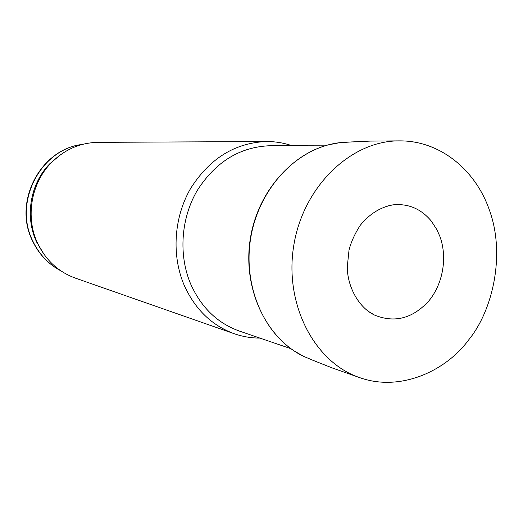 <?xml version="1.0" encoding="UTF-8"?>
<svg xmlns="http://www.w3.org/2000/svg" width="523" height="523" viewBox="0 0 523 523"><rect width="100%" height="100%" fill="white"/><g stroke="black" fill="none" stroke-linecap="round" stroke-linejoin="round"><path stroke-width="0.78" d="M324.868 145.832L270.522 145.708C240.096 146.728 215.633 161.712 197.132 190.666C180.853 218.562 178.395 255.178 190.732 284.133C201.296 307.596 217.548 323.253 239.475 331.105L290.899 348.691M292.096 145.754C283.839 142.91 275.294 141.504 266.469 141.524C234.964 142.792 209.677 158.443 190.62 188.463C173.839 217.405 171.381 255.283 184.188 285.238C195.079 309.341 211.782 325.509 234.284 333.739C242.62 336.635 251.158 338.087 259.892 338.087M266.469 141.524L98.102 142.348C80.169 142.687 64.551 149.5 51.234 162.79C31.073 183.174 25.267 217.235 37.551 243.156L37.715 243.515C45.978 260.421 58.524 271.953 75.364 278.112L234.284 333.739M61.086 154.337L49.868 163.673C30.242 183.514 24.601 216.653 36.551 241.881L44.278 254.721M361.53 378.26L358.68 377.279C313.813 361.537 283.891 303.307 293.867 244.914C303.458 186.456 350.717 141.145 398.265 140.883L401.285 140.883C440.595 141.347 475.44 169.982 489.293 209.782C505.591 253.91 493.026 310.002 468.922 339.571C445.786 371.245 401.036 391.354 361.53 378.26M385.882 206.389L392.878 204.866C408.241 203.336 421.074 208.769 431.383 221.151L437.012 229.865L439.987 236.671C447.518 257.499 443.014 283.688 428.958 300.758C412.81 318.54 394.63 323.299 374.429 315.029L368.316 311.316M312.983 360.288L312.453 360.099M303.438 356.274L293.848 350.724C261.48 329.268 243.162 282.851 250.759 237.697C258.284 192.529 290.723 154.612 328.32 144.871L339.166 142.746M348.959 142.066L349.521 142.06M82.248 144.446C40.957 149.003 13.18 201.904 32.655 240.776C39.016 254.198 48.482 264.259 61.067 270.96M36.715 242.234L37.715 243.515M49.868 163.673L51.234 162.79M61.132 271.006C48.364 264.246 38.774 254.113 32.367 240.606C12.872 201.728 40.631 148.983 82.327 144.426M374.429 315.029C357.895 307.099 347.18 285.466 347.292 266.71L349.031 250.001C351.057 242.044 354.784 233.833 360.216 225.354C369.415 214.012 380.306 207.186 392.878 204.866M293.848 350.724L303.778 356.444L314.905 361.079M315.997 361.452L316.578 361.641M314.5 360.916L332.308 367.97L358.68 377.279M328.32 144.871L339.558 142.694L351.6 141.936M352.757 141.942L353.365 141.949M351.162 141.962L370.434 141.086L398.265 140.883M303.811 356.464C265.612 338.133 242.044 287.454 250.484 237.684C258.695 187.862 297.469 147.617 339.538 142.701"/></g></svg>
